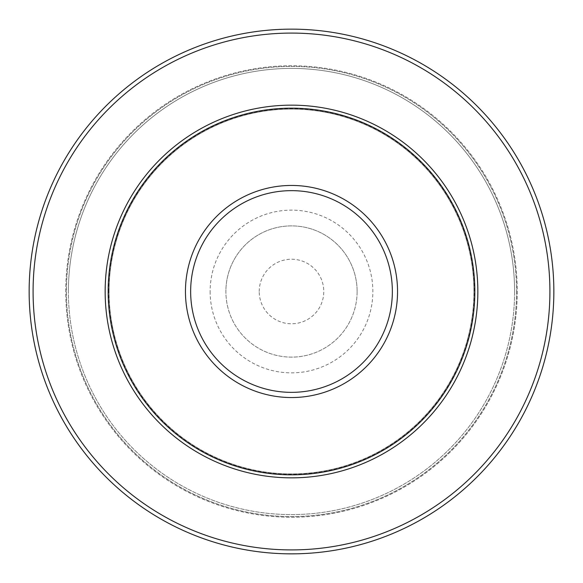 <?xml version="1.0" encoding="UTF-8"?>
<svg xmlns="http://www.w3.org/2000/svg" width="583" height="583" viewBox="0 0 583 583"><rect width="100%" height="100%" fill="white"/><g stroke="black" fill="none" stroke-linecap="round" stroke-linejoin="round"><path stroke-width="0.44" stroke-dasharray="2.92 2.19" d="M553.85 291.5A262.35 262.35 0 0 0 291.5 29.15A262.35 262.35 0 0 0 29.15 291.5A262.35 262.35 0 0 1 291.5 29.15A262.35 262.35 0 0 1 553.85 291.5A262.35 262.35 0 0 1 291.5 553.85A262.35 262.35 0 0 1 29.15 291.5A262.35 262.35 0 0 1 291.5 29.15A262.35 262.35 0 0 1 553.85 291.5A262.35 262.35 0 0 1 291.5 553.85A262.35 262.35 0 0 1 29.15 291.5A262.35 262.35 0 0 0 291.5 553.85A262.35 262.35 0 0 0 553.85 291.5A262.35 262.35 0 0 1 291.5 553.85A262.35 262.35 0 0 1 29.15 291.5M357.117 291.5A65.617 65.617 0 0 1 291.5 357.117A65.617 65.617 0 0 1 225.883 291.5A65.617 65.617 0 0 1 291.5 225.883A65.617 65.617 0 0 1 357.117 291.5A65.617 65.617 0 0 1 291.5 357.117A65.617 65.617 0 0 1 225.883 291.5A65.617 65.617 0 0 1 291.5 225.883A65.617 65.617 0 0 1 357.117 291.5A65.617 65.617 0 0 0 291.5 225.883A65.617 65.617 0 0 0 225.883 291.5M108.168 291.5A183.332 183.332 0 0 1 291.5 108.168A183.332 183.332 0 0 1 474.832 291.5A183.332 183.332 0 0 1 291.5 474.832A183.332 183.332 0 0 1 108.168 291.5M473.913 291.5A182.413 182.413 0 0 1 291.5 473.913A182.413 182.413 0 0 1 109.087 291.5A182.413 182.413 0 0 1 291.5 109.087A182.413 182.413 0 0 1 473.913 291.5A182.413 182.413 0 0 1 291.5 473.913A182.413 182.413 0 0 1 109.087 291.5A182.413 182.413 0 0 1 291.5 109.087A182.413 182.413 0 0 1 473.913 291.5A182.413 182.413 0 0 0 291.5 109.087A182.413 182.413 0 0 0 109.087 291.5A182.413 182.413 0 0 1 291.5 109.087A182.413 182.413 0 0 1 473.913 291.5M65.748 291.5A225.752 225.752 0 0 1 291.5 65.748A225.752 225.752 0 0 1 517.252 291.5A225.752 225.752 0 0 1 291.5 517.252A225.752 225.752 0 0 1 65.748 291.5A225.752 225.752 0 0 1 291.5 65.748A225.752 225.752 0 0 1 517.252 291.5A225.752 225.752 0 0 1 291.5 517.252A225.752 225.752 0 0 1 65.748 291.5M514.592 291.5A223.092 223.092 0 0 1 291.5 514.592A223.092 223.092 0 0 1 68.408 291.5A223.092 223.092 0 0 1 291.5 68.408A223.092 223.092 0 0 1 514.592 291.5A223.092 223.092 0 0 1 291.5 514.592A223.092 223.092 0 0 1 68.408 291.5A223.092 223.092 0 0 1 291.5 68.408A223.092 223.092 0 0 1 514.592 291.5A223.092 223.092 0 0 0 291.5 68.408A223.092 223.092 0 0 0 68.408 291.5A223.092 223.092 0 0 1 291.5 68.408A223.092 223.092 0 0 1 514.592 291.5M259.224 291.5A32.276 32.276 0 0 1 291.5 259.224A32.276 32.276 0 0 1 323.776 291.5A32.276 32.276 0 0 1 291.5 323.776A32.276 32.276 0 0 1 259.224 291.5M33.085 291.5A258.415 258.415 0 0 1 291.5 33.085A258.415 258.415 0 0 1 549.915 291.5A258.415 258.415 0 0 1 291.5 549.915A258.415 258.415 0 0 1 33.085 291.5M210.135 291.5A81.365 81.365 0 0 0 291.5 372.865A81.365 81.365 0 0 0 372.865 291.5A81.365 81.365 0 0 0 291.5 210.135A81.365 81.365 0 0 0 210.135 291.5M108.562 291.5A182.938 182.938 0 0 1 291.5 108.562A182.938 182.938 0 0 1 474.438 291.5A182.938 182.938 0 0 1 291.5 474.438A182.938 182.938 0 0 1 108.562 291.5M516.56 291.5A225.06 225.06 0 0 1 291.5 516.56A225.06 225.06 0 0 1 66.44 291.5A225.06 225.06 0 0 1 291.5 66.44A225.06 225.06 0 0 1 516.56 291.5A225.06 225.06 0 0 1 291.5 516.56A225.06 225.06 0 0 1 66.44 291.5A225.06 225.06 0 0 1 291.5 66.44A225.06 225.06 0 0 1 516.56 291.5"/><path stroke-width="0.87" d="M29.15 291.5A262.35 262.35 0 0 1 291.5 29.15A262.35 262.35 0 0 1 553.85 291.5A262.35 262.35 0 0 1 291.5 553.85A262.35 262.35 0 0 1 29.15 291.5A262.35 262.35 0 0 0 291.5 553.85A262.35 262.35 0 0 0 553.85 291.5M108.168 291.5A183.332 183.332 0 0 1 291.5 108.168A183.332 183.332 0 0 1 474.832 291.5A183.332 183.332 0 0 1 291.5 474.832A183.332 183.332 0 0 1 108.168 291.5M549.915 291.5A258.415 258.415 0 0 0 291.5 33.085A258.415 258.415 0 0 0 33.085 291.5A258.415 258.415 0 0 0 291.5 549.915A258.415 258.415 0 0 0 549.915 291.5M392.352 291.5A100.852 100.852 0 0 0 291.5 190.648A100.852 100.852 0 0 0 190.648 291.5A100.852 100.852 0 0 0 291.5 392.352A100.852 100.852 0 0 0 392.352 291.5M185.452 291.5A106.048 106.048 0 0 1 291.5 185.452A106.048 106.048 0 0 1 397.548 291.5A106.048 106.048 0 0 1 291.5 397.548A106.048 106.048 0 0 1 185.452 291.5M477.849 291.5A186.349 186.349 0 0 1 291.5 477.849A186.349 186.349 0 0 1 105.151 291.5A186.349 186.349 0 0 1 291.5 105.151A186.349 186.349 0 0 1 477.849 291.5"/></g></svg>
